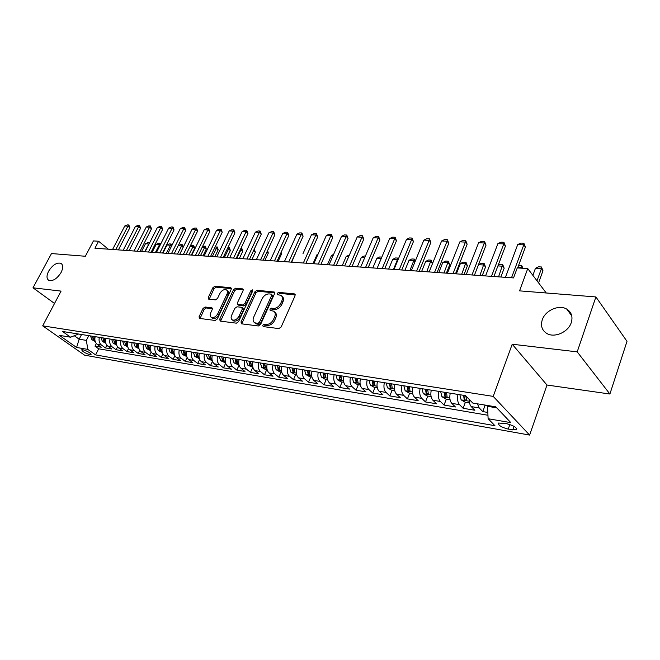 <?xml version="1.0" encoding="UTF-8"?>
<svg xmlns="http://www.w3.org/2000/svg" width="660" height="660" viewBox="0 0 660 660"><rect width="100%" height="100%" fill="white"/><g stroke="black" fill="none" stroke-linecap="round" stroke-linejoin="round"><path stroke-width="0.99" d="M262.721 325.256L263.191 326.593L278.842 328.589L281.127 327.03L295.078 295.754L294.352 293.89L278.677 292.372L277.126 293.452L277.34 294.665L280.822 295.284C282.546 296.373 282.884 298.238 281.845 300.869L280.69 303.435C278.899 306.727 276.515 308.385 273.529 308.401L271.524 308.179L269.965 309.268L270.188 310.505L273.595 311.14C275.36 312.254 275.707 314.16 274.642 316.858L273.479 319.457C271.673 322.789 269.28 324.439 266.285 324.423L264.289 324.167L262.721 325.256M274.692 312.13L274.717 312.147C276.482 313.261 276.829 315.166 275.773 317.864L274.601 320.455C272.803 323.788 270.41 325.438 267.424 325.413L265.419 325.165L263.728 326.659M295.267 294.904L279.782 293.387L278.124 294.789M281.927 296.307C283.651 297.396 283.99 299.252 282.95 301.884L281.803 304.45C280.013 307.741 277.629 309.4 274.642 309.416L272.638 309.185L270.963 310.637M61.124 272.432C63.31 267.894 63.212 264.85 60.844 263.299C56.661 262.358 52.585 264.99 48.617 271.202C46.398 275.748 46.489 278.817 48.889 280.401C53.072 281.325 57.148 278.677 61.124 272.432M571.255 322.633C573.004 316.651 571.494 312.13 566.734 309.086C559.004 304.318 545.275 310.398 542.281 319.778C540.441 325.809 541.959 330.388 546.86 333.506C554.491 338.192 568.326 332.104 571.255 322.633M89.933 354.7L91.096 354.659C90.519 352.927 87.78 351.285 82.871 349.726L81.724 349.775C82.31 351.499 85.049 353.141 89.933 354.7M205.078 307.007L203.008 308.476L199.097 316.676L199.345 318.392L215.185 320.463L217.305 318.978L231.173 289.451L230.917 287.793L214.995 286.184L212.933 287.653L208.279 297.421L208.511 299.087L215.424 299.896L217.511 298.419L219.829 293.527C221.702 290.4 223.855 289.162 226.281 289.806C227.609 290.647 227.832 292.132 226.941 294.261L217.816 313.657C215.96 316.792 213.815 318.037 211.398 317.402C210.02 316.528 209.789 314.993 210.713 312.799L212.239 309.565L211.992 307.865L205.078 307.007L206.217 307.964L204.154 309.424L200.038 318.524M577.203 351.862L512.209 344.215L546.983 385.027L609.898 394.02L577.203 351.862L595.906 296.942L519.544 290.862L527.753 268.579L517.267 267.911L513.546 277.918L94.924 248.234L98.596 241.238L93.439 240.916L85.346 256.262L51.488 253.555L33 287.81L54.524 303.468M512.209 344.215L493.218 396.388L42.685 325.842L61.066 291.109L33 287.81M240.983 321.964L241.601 323.837L258.373 325.974L260.601 324.439L274.535 293.733L274.23 292.009L257.062 290.268L254.892 291.794L240.983 321.964L242.121 322.938L241.923 323.878M236.371 323.169L220.217 321.106L219.656 319.275L233.524 289.682L235.636 288.189L242.847 288.956L243.111 290.631L237.517 302.659L237.79 304.375L242.74 304.986L244.893 303.468L250.726 290.862L252.483 289.872L252.673 291.052L238.54 321.651L236.371 323.169M595.906 296.942L627 341.335L609.898 394.02M96.327 343.522L94.982 346.17L101.236 347.226L97.201 344.322L101.409 345.023C99.272 343.216 98.587 340.651 99.371 337.334M106.837 345.18L105.451 347.935L111.829 349.016L107.786 346.087L112.093 346.805C109.948 344.974 109.271 342.383 110.063 339.034M117.571 346.863L116.127 349.742L122.653 350.839L118.61 347.886L122.999 348.62C120.862 346.78 120.186 344.165 120.978 340.774M128.535 348.571L127.042 351.582L133.7 352.704L129.657 349.726L134.145 350.476C132.008 348.62 131.332 345.972 132.132 342.548M139.738 350.311L138.188 353.463L144.994 354.61L140.951 351.607L145.538 352.374C143.393 350.493 142.725 347.828 143.525 344.363M151.189 352.077L149.572 355.385L156.527 356.557L152.493 353.529L157.179 354.313C155.042 352.415 154.374 349.717 155.174 346.219M162.896 353.875L161.213 357.349L168.325 358.545L164.29 355.492L169.084 356.293C166.947 354.387 166.279 351.656 167.087 348.117M174.867 355.699L173.118 359.353L180.386 360.583L176.352 357.505L181.252 358.322C179.116 356.392 178.456 353.636 179.273 350.056M187.11 357.547L185.287 361.408L192.72 362.662L188.686 359.56L193.702 360.393C191.573 358.446 190.913 355.666 191.73 352.036M199.65 359.42L197.728 363.503L205.334 364.79L201.308 361.655L206.44 362.513C204.311 360.55 203.66 357.736 204.484 354.065M212.471 361.317L210.457 365.656L218.245 366.968L214.228 363.808L219.483 364.683C217.354 362.703 216.711 359.857 217.536 356.144M225.613 363.239L223.492 367.851L231.454 369.196L227.452 366.011L232.823 366.902C230.711 364.906 230.068 362.026 230.901 358.273M239.06 365.186L236.825 370.103L244.984 371.481L240.991 368.263L246.493 369.179C244.382 367.166 243.746 364.254 244.579 360.451M252.755 367.348L250.486 372.405L258.835 373.816L254.851 370.573L260.494 371.514C258.39 369.476 257.755 366.531 258.596 362.678M266.747 369.649L264.47 374.764L273.025 376.208L269.057 372.941L274.832 373.898C272.737 371.844 272.11 368.866 272.959 364.972M281.077 371.992L278.8 377.182L287.562 378.659L283.61 375.358L289.534 376.349C287.447 374.269 286.828 371.258 287.677 367.315M295.762 374.401L293.477 379.657L302.462 381.175L298.534 377.85L304.606 378.856C302.527 376.761 301.917 373.717 302.767 369.715M310.81 376.876L308.534 382.198L317.74 383.757L313.83 380.391L320.059 381.43C317.996 379.318 317.394 376.233 318.244 372.174M326.246 379.409L323.961 384.805L333.415 386.397L329.522 383.006L335.915 384.07C333.861 381.934 333.267 378.815 334.125 374.707M342.078 382L339.793 387.478L349.495 389.111L345.625 385.688L352.184 386.776C350.147 384.623 349.561 381.463 350.427 377.297M358.322 384.664L356.037 390.217L365.986 391.891L362.15 388.435L368.882 389.557C366.861 387.379 366.292 384.178 367.158 379.962M374.995 387.403L372.71 393.03L382.932 394.754L379.12 391.264L386.034 392.42C384.029 390.217 383.468 386.974 384.334 382.701M392.106 390.209L389.829 395.917L400.323 397.683L396.553 394.168L403.656 395.348C401.668 393.129 401.115 389.846 401.989 385.506M409.687 393.088L407.41 398.879L418.192 400.702L414.455 397.147L421.757 398.359C419.793 396.115 419.257 392.791 420.131 388.393M427.746 396.058L425.477 401.932L436.557 403.796L432.869 400.216L440.368 401.462C438.43 399.193 437.902 395.827 438.784 391.363M446.317 399.102L444.048 405.067L455.441 406.989L451.795 403.367L459.517 404.646C457.603 402.352 457.083 398.945 457.966 394.416M465.399 402.229L463.147 408.284L474.862 410.264L471.265 406.609C469.887 405.091 469.235 402.715 469.31 399.498M506.822 423.736L498.671 423.035C497.978 425.172 501.163 427.193 508.225 429.124L516.442 429.841C517.168 427.705 513.958 425.667 506.822 423.736M493.218 396.388L529.617 435.08L84.571 355.171L42.685 325.842M94.982 346.17L98.662 348.802L95.584 354.89L494.942 425.7L488.111 418.721L487.501 405.479M95.584 354.89L87.829 349.404L76.585 347.457L59.375 335.371L70.603 337.21L62.477 331.46L465.514 395.62L472.799 403.07L495.808 406.832L510.856 422.656L488.111 418.721M485.034 405.446L482.79 411.601L479.209 407.929L477.444 403.829M463.147 408.284L459.517 404.646M444.048 405.067L440.368 401.462M425.477 401.932L421.757 398.359M407.41 398.879L403.656 395.348M389.829 395.917L386.034 392.42M372.71 393.03L368.882 389.557M356.037 390.217L352.184 386.776M339.793 387.478L335.915 384.07M323.961 384.805L320.059 381.43M308.534 382.198L304.606 378.856M293.477 379.657L289.534 376.349M278.8 377.182L274.832 373.898M264.47 374.764L260.494 371.514M250.486 372.405L246.493 369.179M236.825 370.103L232.823 366.902M223.492 367.851L219.483 364.683M210.457 365.656L206.44 362.513M197.728 363.503L193.702 360.393M185.287 361.408L181.252 358.322M173.118 359.353L169.084 356.293M161.213 357.349L157.179 354.313M149.572 355.385L145.538 352.374M138.188 353.463L134.145 350.476M127.042 351.582L122.999 348.62M116.127 349.742L112.093 346.805M105.451 347.935L101.409 345.023M98.662 348.802L487.864 415.247M482.79 411.601L487.657 412.417M81.568 334.504L79.15 339.207L86.344 340.387L88.762 335.643M487.212 406.271L496.757 407.839M546.983 385.027L529.617 435.08M108.331 249.183L98.596 241.238M546.241 292.99L527.753 268.579M74.473 335.874L79.15 339.207L76.585 347.457M78.507 334.018L70.603 337.21M450.227 393.187C449.344 397.691 449.864 401.082 451.795 403.367M431.26 390.167C430.378 394.606 430.914 397.955 432.869 400.216M412.813 387.23C411.939 391.603 412.483 394.911 414.455 397.147M394.87 384.376C393.995 388.69 394.556 391.949 396.553 394.168M377.413 381.596C376.538 385.852 377.108 389.07 379.12 391.264M360.409 378.889C359.543 383.089 360.121 386.265 362.15 388.435M343.852 376.258C342.994 380.391 343.579 383.534 345.625 385.688M327.723 373.684C326.865 377.767 327.467 380.878 329.522 383.006M312.007 371.184C311.157 375.218 311.759 378.287 313.83 380.391M296.686 368.742C295.837 372.727 296.447 375.754 298.534 377.85M281.746 366.366C280.896 370.293 281.523 373.296 283.61 375.358M267.168 364.048C266.326 367.925 266.953 370.887 269.057 372.941M252.945 361.779C252.112 365.615 252.747 368.544 254.851 370.573M239.068 359.576C238.235 363.355 238.87 366.259 240.991 368.263M225.514 357.415C224.689 361.152 225.332 364.023 227.452 366.011M212.281 355.311C211.456 359.007 212.099 361.837 214.228 363.808M199.353 353.248C198.528 356.903 199.18 359.708 201.308 361.655M186.714 351.236C185.897 354.849 186.557 357.621 188.686 359.56M174.364 349.272C173.555 352.836 174.215 355.583 176.352 357.505M162.294 347.35C161.486 350.881 162.145 353.595 164.29 355.492M150.488 345.469C149.68 348.959 150.348 351.648 152.493 353.529M138.938 343.637C138.138 347.077 138.806 349.742 140.951 351.607M127.636 341.839C126.844 345.246 127.52 347.878 129.657 349.726M116.581 340.073C115.789 343.447 116.465 346.054 118.61 347.886M105.757 338.349C104.973 341.69 105.649 344.264 107.786 346.087M95.164 336.666C94.38 339.966 95.056 342.515 97.201 344.322M86.344 340.387L87.829 349.404M274.725 292.891L258.167 291.274L256.006 292.792L242.121 322.938M257.887 323.367L259.438 322.286L271.673 295.383L271.458 294.178L269.115 293.898C266.186 293.947 263.843 295.581 262.086 298.807L253.729 317.072C252.64 319.778 252.978 321.676 254.743 322.789L257.887 323.367L259.017 324.357L260.576 323.276L259.438 322.286M271.689 294.393L272.778 296.398L260.576 323.276M254.834 322.872L256.938 324.093L255.799 323.103M259.017 324.357L256.938 324.093M243.309 289.822L236.75 289.179L234.647 290.672L220.588 321.156M238.615 305.093L243.862 305.968L246.023 304.458L251.839 291.86L250.726 290.862M252.722 290.936L251.839 291.86M231.66 315.249C230.744 317.476 230.992 319.044 232.419 319.943C234.935 320.611 237.138 319.349 239.027 316.148L242.269 309.144L241.659 307.312L237.039 306.793L234.894 308.294L231.66 315.249M232.757 320.224L233.558 320.909C236.082 321.585 238.285 320.323 240.166 317.122L239.027 316.148M242.294 307.675L243.119 308.393L243.4 310.126L240.166 317.122M212.446 308.698L206.217 307.964M211.802 317.74L212.545 318.351C214.962 318.995 217.099 317.749 218.955 314.622L217.816 313.657M227.04 290.474L227.403 290.788C228.731 291.629 228.954 293.114 228.071 295.234L218.955 314.622M231.371 288.651L216.117 287.158L214.054 288.618L209.195 299.219M483.928 404.893L487.369 405.834M538.568 282.859L542.965 270.732L541.423 268.661L535.458 268.282L532.876 275.344M535.458 268.282L538.477 266.805L541.456 266.986L542.965 270.732M537.009 280.805L541.423 268.661L541.456 266.986M505.436 277.349L517.72 244.571L520.839 243.078L523.867 243.218L523.776 244.86L525.409 247.054L517.646 267.935M517.72 244.571L523.776 244.86L511.508 277.777M523.867 243.218L525.409 247.054M469.549 402.913L465.044 402.171L461.109 399.836L459.88 394.721M463.592 395.315L464.161 399.432L466.496 400.405L465.919 396.033M464.161 399.432L465.185 395.571M518.422 265.84L521.829 265.774L522.868 268.265M522.365 268.24L521.73 267.415L517.927 267.176M521.449 268.183L521.829 265.774M450.054 399.712L445.838 399.019L441.936 396.718L440.682 391.669M444.287 392.238L444.873 396.305L447.15 397.262L446.572 392.609M444.873 396.305L445.896 392.502M498.184 265.238L499.892 264.412L502.722 264.586L504.166 268.232L502.573 266.203L497.929 265.914M500.858 277.018L504.166 268.232M498.556 276.853L502.722 264.586M431.104 396.602L427.168 395.959L423.291 393.682L422.012 388.699M425.518 389.251L426.121 393.269L428.348 394.21L427.746 389.606M426.121 393.269L427.144 389.515M478.5 264.643L481.371 263.266L484.118 263.431L485.537 267.028L483.92 265.023L478.483 264.685M482.212 275.698L485.537 267.028M479.886 275.534L484.118 263.431M412.673 393.583L409.002 392.98L405.149 390.728L403.854 385.803M407.261 386.347L407.88 390.308L410.058 391.24L409.431 386.694M407.88 390.308L408.903 386.611M464.054 274.411L467.395 265.856L465.754 263.876L460.399 263.538L456.34 273.867M460.399 263.538L463.32 262.144L466.001 262.309L467.395 265.856M461.703 274.247L466.001 262.309M485.562 275.938L497.904 243.639L500.998 242.162L503.935 242.294L503.786 243.919L505.444 246.081L493.903 276.524M497.904 243.639L503.786 243.919L491.461 276.35M503.935 242.294L505.444 246.081M466.232 274.568L478.624 242.723L481.693 241.271L484.555 241.403L484.349 242.995L486.032 245.14L474.449 275.146M478.624 242.723L484.349 242.995L471.974 274.972M484.555 241.403L486.032 245.14M447.439 273.232L459.871 241.84L462.916 240.405L465.696 240.537L465.44 242.104L467.148 244.216L455.515 273.801M459.871 241.84L465.44 242.104L453.024 273.628M465.696 240.537L467.148 244.216M429.157 271.936L441.614 240.974L444.634 239.563L447.348 239.687L447.043 241.23L448.767 243.317L437.102 272.498M441.614 240.974L447.043 241.23L434.585 272.324M447.348 239.687L448.767 243.317M394.738 390.637L391.322 390.076L387.502 387.857L386.183 382.99M389.507 383.518L390.134 387.428L392.263 388.352L391.611 383.856M390.134 387.428L391.157 383.782M446.374 273.158L449.716 264.718L448.058 262.762L442.835 262.433L438.776 272.621M442.835 262.433L445.739 261.055L448.346 261.22L449.716 264.718M443.998 272.984L448.346 261.22M411.353 270.674L423.844 240.133L426.838 238.738L429.478 238.862L429.132 240.388L430.873 242.443L419.183 271.227M423.844 240.133L429.132 240.388L416.641 271.046M429.478 238.862L430.873 242.443M377.289 387.775L374.113 387.255L370.326 385.06L368.981 380.251M372.215 380.77L372.859 384.632L374.938 385.539L374.269 381.092M372.859 384.632L373.882 381.034M429.132 271.936L432.49 263.604L430.815 261.673L425.725 261.352L421.649 271.4M425.725 261.352L428.604 259.99L431.145 260.147L432.49 263.604M426.739 271.763L431.145 260.147M394.02 269.445L406.535 239.316L409.505 237.938L412.071 238.062L411.683 239.563L413.44 241.593L401.725 269.989M406.535 239.316L411.683 239.563L399.176 269.808M412.071 238.062L413.44 241.593M360.302 384.995L357.357 384.508L353.595 382.338L352.242 377.586M355.385 378.089L356.037 381.901L358.075 382.808L357.382 378.411M356.037 381.901L357.06 378.353M415.008 261.748L414.001 260.609L409.035 260.296L404.959 270.221M409.035 260.296L411.889 258.959L414.373 259.108L415.239 261.178M409.918 270.567L414.373 259.108M377.14 268.249L389.672 238.516L392.617 237.163L395.117 237.278L394.688 238.755L396.462 240.768L384.73 268.785M389.672 238.516L394.688 238.755L382.156 268.603M395.117 237.278L396.462 240.768M343.761 382.28L341.03 381.835L337.293 379.682L335.923 374.995M338.992 375.482L339.652 379.244L341.649 380.135L340.939 375.787M339.652 379.244L340.675 375.746M397.955 259.966L392.766 259.273L388.674 269.065M392.766 259.273L395.596 257.945L398.013 258.093L398.434 258.819M393.517 269.404L398.013 258.093M360.69 267.077L373.238 237.74L376.15 236.404L378.592 236.511L378.122 237.971L379.912 239.959L368.173 267.613M373.238 237.74L378.122 237.971L365.582 267.424M378.592 236.511L379.912 239.959M327.64 379.632L325.124 379.219L321.412 377.099L320.026 372.463M323.021 372.941L323.689 376.662L325.644 377.536L324.91 373.238M323.689 376.662L324.712 373.205M381.233 258.538L376.893 258.266L372.801 267.935M376.893 258.266L379.698 256.963L381.843 257.095M344.66 265.939L357.209 236.981L360.104 235.661L362.488 235.768L361.977 237.212L363.784 239.176L352.027 266.467M357.209 236.981L361.977 237.212L349.429 266.277M362.488 235.768L363.784 239.176M311.933 377.058L309.614 376.678L305.935 374.583L304.532 369.996M307.453 370.458L308.129 374.137L310.051 375.004L309.292 370.755M308.129 374.137L309.152 370.73M364.782 257.499L361.399 257.284L357.299 266.838M361.399 257.284L364.188 255.998L365.392 256.072M329.026 264.833L341.583 236.247L344.454 234.935L346.772 235.042L346.228 236.462L348.051 238.409L336.286 265.353M341.583 236.247L346.228 236.462L333.671 265.163M346.772 235.042L348.051 238.409M296.62 374.55L294.492 374.195L290.837 372.124L289.426 367.587M292.273 368.041L292.957 371.679L294.838 372.537L294.071 368.329M294.046 369.047L293.972 368.313M348.752 256.492L346.277 256.336L342.177 265.765M346.277 256.336L349.363 255.082M313.78 263.752L326.337 235.521L329.183 234.234L331.444 234.341L330.866 235.736L332.698 237.658L320.941 264.264M326.337 235.521L330.866 235.736L318.31 264.074M331.444 234.341L332.698 237.658M281.688 372.1L279.741 371.778L276.119 369.724L274.692 365.244M277.464 365.689L278.165 369.278L280.005 370.128L279.221 365.962M279.197 366.382L279.172 365.962M333.127 255.502L331.51 255.403L327.409 264.718M331.51 255.403L333.589 254.446M302.998 253.597L311.454 234.82L314.275 233.549L316.486 233.648L315.884 235.026L317.724 236.932L305.959 263.2M311.454 234.82L315.884 235.026L303.328 263.01M316.486 233.648L317.724 236.932M267.127 369.707L265.353 369.418L261.748 367.389L260.32 362.959M263.018 363.388L263.728 366.935L265.534 367.777L264.734 363.66M317.873 254.537L317.089 254.488L312.988 263.695M317.089 254.488L318.103 254.026M284.386 261.665L296.934 234.135L299.731 232.873L301.892 232.972L301.249 234.333L303.105 236.214L291.349 262.16M296.934 234.135L301.249 234.333L288.709 261.979M301.892 232.972L303.105 236.214M252.912 367.381L247.731 365.104L246.287 360.723M248.927 361.144L249.637 364.65L251.41 365.483L250.602 361.408M270.221 260.667L282.752 233.459L285.524 232.221L287.636 232.32L286.968 233.665L288.824 235.521L277.084 261.154M282.752 233.459L286.968 233.665L274.436 260.964M287.636 232.32L288.824 235.521M239.044 365.104L234.044 362.876L232.592 358.545M235.166 358.949L235.884 362.423L237.625 363.248L236.8 359.213M291.736 262.193L294.83 254.471M294.946 254.215L295.111 254.743M256.377 259.685L268.9 232.807L271.656 231.577L273.71 231.676L273.017 233.005L274.882 234.836L263.15 260.164M268.9 232.807L273.017 233.005L260.494 259.974M273.71 231.676L274.882 234.836M225.497 362.876L220.671 360.698L219.211 356.416M221.727 356.812L222.453 360.245L224.169 361.061L223.327 357.068M278.198 261.228L281.564 253.869L280.772 253.102M281.111 252.359L281.564 253.869M242.863 258.72L255.362 232.163L258.101 230.95L260.114 231.049L259.388 232.353L261.261 234.176L249.546 259.198M255.362 232.163L259.388 232.353L246.881 259.009M260.114 231.049L261.261 234.176M212.264 360.707L207.611 358.578L206.151 354.329M208.609 354.725L209.335 358.116L211.018 358.924L210.169 354.973M264.957 260.287L268.323 253.019L267.036 251.782M267.597 250.569L268.323 253.019M229.655 257.788L242.137 231.544L244.852 230.34L246.815 230.431L246.073 231.726L247.954 233.524L236.255 258.258M242.137 231.544L246.073 231.726L233.59 258.068M246.815 230.431L247.954 233.524M199.345 358.594L194.857 356.499L193.38 352.3M195.789 352.679L196.523 356.045L198.173 356.837L197.307 352.927M254.24 249.183L255.379 252.178L253.613 250.511M252.013 259.372L255.379 252.178M253.976 249.727L254.273 249.183M216.752 256.872L229.21 230.926L231.899 229.746L233.83 229.837L233.062 231.115L234.943 232.889L223.261 257.334M229.21 230.926L233.062 231.115L220.597 257.144M233.83 229.837L234.943 232.889M186.714 356.524L182.383 354.469L180.906 350.311M183.257 350.691L183.992 354.007L185.625 354.799L184.742 350.922M240.933 248.358L241.923 248.68L242.707 251.361L240.331 249.645M239.349 258.472L242.707 251.361M236.825 258.299L241.626 248.399M204.138 255.981L216.571 230.332L219.244 229.16L221.125 229.251L220.333 230.513L222.222 232.27L210.565 256.435M216.571 230.332L220.333 230.513L207.892 256.245M221.125 229.251L222.222 232.27M174.372 354.494L170.197 352.481L168.712 348.373M171.006 348.736L171.749 352.027L173.349 352.803L172.466 348.967M227.939 247.549L229.548 247.912L230.315 250.561L228.5 248.894L227.329 248.82M226.966 257.598L230.315 250.561M224.433 257.416L229.251 247.632M191.804 255.107L204.212 229.746L206.861 228.591L208.7 228.673L207.892 229.919L209.781 231.66L198.148 255.552M204.212 229.746L207.892 229.919L195.475 255.362M208.7 228.673L209.781 231.66M162.31 352.514L158.276 350.542L156.783 346.475M159.035 346.83L159.778 350.08L161.353 350.856L160.454 347.061M215.193 246.832L217.437 247.153L218.188 249.777L216.373 248.127L214.624 248.02M214.838 256.74L218.188 249.777M212.305 256.558L217.132 246.881M179.734 254.248L192.118 229.177L194.749 228.03L196.548 228.112L195.723 229.342L197.62 231.066L186.005 254.694M192.118 229.177L195.723 229.342L183.331 254.504M196.548 228.112L197.62 231.066M150.505 350.584L146.619 348.645L145.126 344.619M147.32 344.965L148.071 348.183L149.622 348.95L148.714 345.188M202.579 246.452L205.276 246.147L206.316 249.018L204.493 247.376L202.199 247.236M202.975 255.898L206.316 249.018M200.442 255.717L205.276 246.147M167.937 253.407L180.287 228.616L182.894 227.486L184.66 227.568L183.81 228.781L185.707 230.488L174.124 253.852M180.287 228.616L183.81 228.781L171.451 253.663M184.66 227.568L185.707 230.488M138.963 348.686L135.209 346.789L133.708 342.804M135.861 343.142L136.612 346.327L138.138 347.086L137.222 343.357M190.245 246.064L191.944 245.322L193.669 245.429L194.683 248.267L192.868 246.642L190.047 246.469M191.35 255.073L194.683 248.267M188.818 254.892L193.669 245.429M156.387 252.59L168.712 228.071L171.295 226.949L173.019 227.032L172.161 228.228L174.058 229.919L162.5 253.027M168.712 228.071L172.161 228.228L159.827 252.838M173.019 227.032L174.058 229.919M127.669 346.838L124.047 344.974L122.545 341.022M124.649 341.36L125.408 344.512L126.91 345.262L125.986 341.575M178.175 245.685L180.609 244.621L182.292 244.72L183.216 247.211M183.133 247.376L181.475 245.924L178.159 245.718M177.441 254.084L182.292 244.72M145.084 251.79L157.377 227.535L159.943 226.429L161.634 226.504L160.751 227.692L162.649 229.366L151.124 252.219M157.377 227.535L160.751 227.692L148.45 252.029M161.634 226.504L162.649 229.366M116.622 345.023L113.124 343.192L111.614 339.281M113.677 339.611L114.436 342.73L115.912 343.472L114.98 339.817M171.501 246.246L170.321 245.223L167.021 245.008L162.995 253.06M167.021 245.008L169.505 243.928L171.154 244.027L171.823 245.611M166.295 253.291L171.154 244.027M134.021 251.006L146.281 227.007L148.822 225.91L150.48 225.992L149.581 227.164L151.487 228.822L139.986 251.427M146.281 227.007L149.581 227.164L137.313 251.237M150.48 225.992L151.487 228.822M105.798 343.249L102.424 341.451L100.922 337.582M102.935 337.903L103.694 340.989L105.154 341.723L104.214 338.101M160.124 245.157L159.398 244.53L156.164 244.324L152.146 252.293M156.164 244.324L158.623 243.251L160.248 243.35L160.669 244.068M155.38 252.516L160.248 243.35M123.189 250.239L135.407 226.495L137.94 225.407L139.557 225.481L138.649 226.644L140.547 228.286L129.079 250.651M135.407 226.495L138.649 226.644L126.415 250.462M139.557 225.481L140.547 228.286M95.205 341.509L91.946 339.743L90.445 335.915M92.416 336.229L93.184 339.289L94.611 340.015L93.671 336.427M148.978 244.101L145.522 243.655L141.512 251.534M145.522 243.655L147.964 242.591L149.655 242.781M144.68 251.765L149.548 242.69M112.571 249.488L124.765 225.992L127.273 224.92L128.857 224.994L127.933 226.141L129.838 227.766L118.404 249.901M124.765 225.992L127.933 226.141L115.731 249.711M128.857 224.994L129.838 227.766M471.265 406.609L479.209 407.929M514.033 426.343L512.762 429.932M509.858 424.512L508.225 429.124M267.424 325.413L266.285 324.423M274.601 320.455L273.479 319.457M275.773 317.864L274.642 316.858M272.638 309.185L271.524 308.179M274.642 309.416L273.529 308.401M281.803 304.45L280.69 303.435M282.95 301.884L281.845 300.869M279.782 293.387L278.677 292.372M295.251 294.739L294.352 293.89M265.419 325.165L264.289 324.167M256.006 292.792L254.892 291.794M258.167 291.274L257.062 290.268M274.709 292.685L273.859 291.901M272.778 296.398L271.673 295.383M220.795 320.232L219.656 319.275M234.647 290.672L233.524 289.682M236.75 289.179L235.636 288.189M243.284 289.55L242.509 288.857M239.242 305.448L238.12 304.466M243.862 305.968L242.74 304.986M246.023 304.458L244.893 303.468M243.4 310.126L242.269 309.144M212.404 308.377L211.695 307.783M228.071 295.234L226.941 294.261M209.41 298.386L208.279 297.421M214.054 288.618L212.933 287.653M216.117 287.158L214.995 286.184M231.338 288.362L230.587 287.702M200.252 317.625L199.097 316.676M204.154 309.424L203.008 308.476M461.208 399.902L469.334 401.222M442.027 396.775L449.823 398.046M423.382 393.739L430.864 394.96M405.248 390.786L412.434 391.957M387.593 387.915L394.49 389.037M370.417 385.118L377.041 386.199M353.686 382.396L360.046 383.427M337.392 379.739L343.497 380.737M321.511 377.157L327.376 378.106M306.025 374.632L311.668 375.548M290.928 372.174L296.348 373.057M294.046 369.171L292.957 371.679M276.21 369.781L281.416 370.623M279.205 366.911L278.165 369.278M261.839 367.438L266.846 368.255M264.726 364.7L263.728 366.935M247.822 365.153L252.632 365.937M250.602 362.522L249.637 364.65M234.127 362.926L238.755 363.676M236.808 360.401L235.884 362.423M220.762 360.748L225.209 361.474M223.344 358.322L222.453 360.245M207.702 358.627L211.975 359.32M210.194 356.284L209.335 358.116M194.939 356.548L199.056 357.217M197.348 354.288L196.523 356.045M182.474 354.519L186.425 355.162M184.792 352.333L183.992 354.007M170.28 352.531L174.083 353.149M172.524 350.419L171.749 352.027M158.359 350.592L162.013 351.186M160.529 348.546L159.778 350.08M146.701 348.695L150.208 349.264M148.789 346.706L148.071 348.183M135.292 346.83L138.666 347.383M137.313 344.908L136.612 346.327M124.129 345.015L127.372 345.543M126.085 343.15L125.408 344.512M113.198 343.241L116.317 343.745M115.096 341.418L114.436 342.73M102.506 341.492L105.501 341.987M104.338 339.727L103.694 340.989M92.029 339.793L94.908 340.255M93.802 338.068L93.184 339.289M61.784 264.016L60.844 263.299M571.75 315.802L566.734 309.086M516.821 428.777L516.442 429.841M255.874 323.771L254.743 322.789M238.92 305.357L237.79 304.375M233.558 320.909L232.419 319.943M212.545 318.351L211.398 317.402"/></g></svg>

